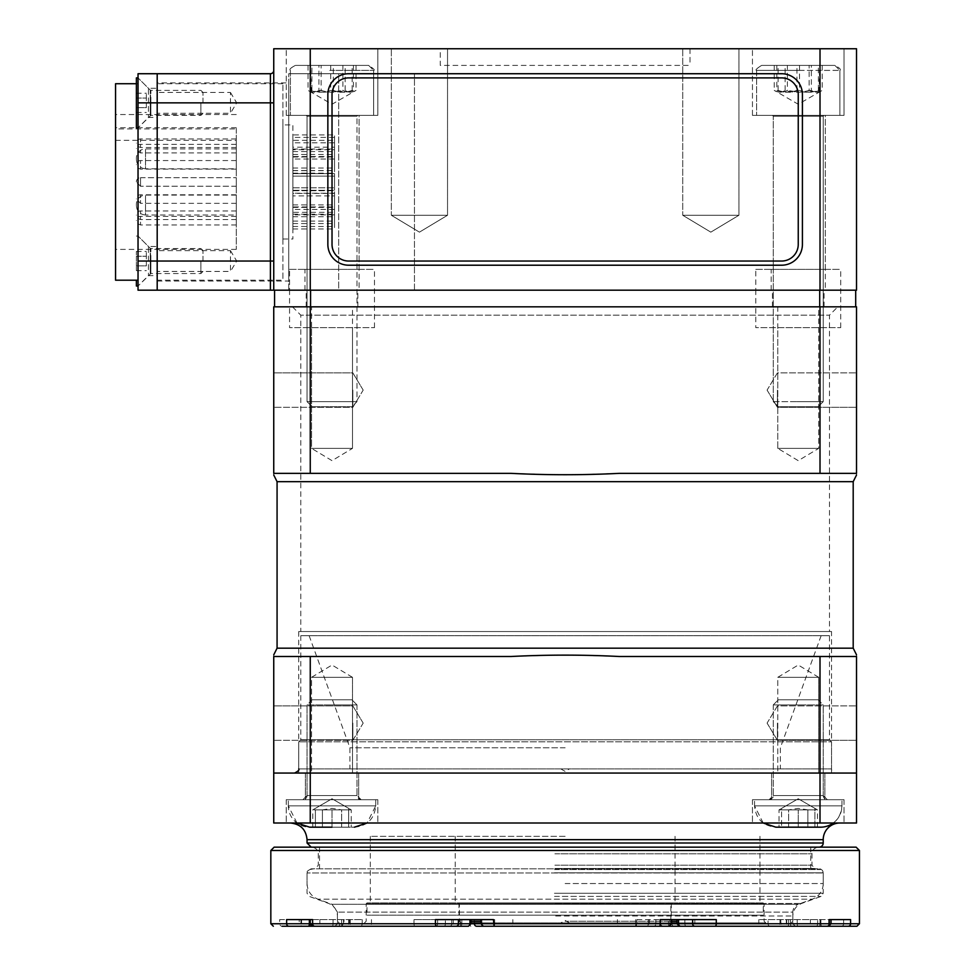 <?xml version="1.0" encoding="UTF-8"?>
<svg xmlns="http://www.w3.org/2000/svg" width="975" height="975" viewBox="0 0 975 975"><rect width="100%" height="100%" fill="white"/><g stroke="black" fill="none" stroke-linecap="round" stroke-linejoin="round"><path stroke-width="0.73" stroke-dasharray="4.88 3.66" d="M292.476 306.832L300.8 315.169L829.469 315.169L300.8 315.169L300.8 631.532L829.469 631.532L829.469 315.169L837.793 306.832L292.476 306.832L837.793 306.832M820.012 306.832L310.257 306.832L310.257 473.35L510.949 473.35L565.134 475.008L619.32 473.35L856.525 473.35C856.525 475.178 856.525 475.178 856.525 473.35L856.525 306.832L820.012 306.832L820.012 473.35M310.257 473.35L273.743 473.35C273.743 475.178 273.743 475.178 273.743 473.35L273.743 306.832L310.257 306.832M818.72 306.832L777.782 306.832L818.72 306.832L818.72 448.366L798.245 460.663L777.782 448.366L818.72 448.366L777.782 448.366L818.72 448.366L798.245 460.663L777.782 448.366L777.782 327.649L818.72 327.649L777.782 327.649M352.487 306.832L311.549 306.832L352.487 306.832L352.487 448.366L332.024 460.663L311.549 448.366L352.487 448.366L311.549 448.366L352.487 448.366L332.024 460.663L311.549 448.366L311.549 306.832M374.485 327.649L374.485 269.368L289.563 269.368L289.563 290.184L374.485 290.184L289.563 290.184L374.485 290.184L289.563 290.184L289.563 306.832L374.485 306.832L289.563 306.832L374.485 306.832L289.563 306.832L289.563 327.649L374.485 327.649L289.563 327.649M840.706 327.649L840.706 269.368L755.783 269.368L755.783 290.184L840.706 290.184L755.783 290.184L840.706 290.184L755.783 290.184L755.783 306.832L840.706 306.832L755.783 306.832L840.706 306.832L755.783 306.832L755.783 327.649L840.706 327.649L755.783 327.649M829.469 631.532L300.8 631.532M352.84 723.109L352.84 740.318L352.84 723.109M273.743 723.109L273.743 740.318L273.743 723.109M352.84 390.097L352.84 407.306L352.84 390.097M273.743 390.097L273.743 407.306L273.743 390.097M820.012 656.504L619.32 656.504L565.134 654.847L510.949 656.504L273.743 656.504L510.949 656.504L310.257 656.504L310.257 773.065L820.012 773.065L820.012 656.504L856.525 656.504L619.32 656.504L856.525 656.504C856.525 654.676 856.525 654.676 856.525 656.504L856.525 823.01L820.012 823.01L820.012 773.065L856.525 773.065L310.257 773.065L310.257 823.01L820.012 823.01M310.257 823.01L273.743 823.01L273.743 656.504C273.743 654.676 273.743 654.676 273.743 656.504L310.257 656.504M818.72 677.32L798.245 665.023L777.782 677.32L818.72 677.32L777.782 677.32L818.72 677.32L798.245 665.023L777.782 677.32L777.782 773.065L818.72 773.065L818.72 677.32L777.782 677.32L777.782 773.065L818.72 773.065L777.782 773.065L818.72 773.065L818.72 677.32M352.487 677.32L332.024 665.023L311.549 677.32L352.487 677.32L311.549 677.32L352.487 677.32L332.024 665.023L311.549 677.32L311.549 773.065L352.487 773.065L352.487 677.32L311.549 677.32L311.549 773.065L352.487 773.065L311.549 773.065L352.487 773.065L352.487 677.32M352.487 327.649L311.549 327.649L352.487 327.649L352.487 448.366L311.549 448.366L311.549 327.649M777.428 723.109L777.428 740.318L777.428 723.109M856.525 723.109L856.525 705.9L856.525 723.109M777.428 390.097L777.428 407.306L777.428 390.097M856.525 390.097L856.525 372.889L856.525 390.097M818.72 327.649L818.72 448.366L777.782 448.366L777.782 306.832M273.743 773.065L310.257 773.065L273.743 773.065M831.553 773.065L298.716 773.065L831.553 773.065L831.553 631.532L298.716 631.532L831.553 631.532M671.702 902.935L458.567 902.935L671.702 902.935A0.829 0.829 0 0 0 670.873 903.776L459.396 903.776L670.873 903.776L670.873 921.253L565.134 921.253L670.873 921.253L669.203 922.923L565.134 922.923L765.777 922.923L470.962 922.923M671.507 921.253L676.979 921.253M565.134 902.935L370.317 902.935L565.134 902.935M765.777 922.923L764.108 921.253L764.108 903.776L366.161 903.776L764.108 903.776A0.829 0.829 0 0 0 763.279 902.935L366.99 902.935L763.279 902.935L366.99 902.935L763.279 902.935L763.279 915.172L366.99 915.172L763.279 915.172M480.846 922.923L671.507 922.923M676.979 922.923L669.203 922.923M565.134 922.923L560.808 922.923L565.134 922.923M296.973 823.01L288.32 805.862L375.728 805.862L288.32 805.862L375.728 805.862L375.728 799.707L286.236 799.707L377.812 799.707L286.236 799.707L377.812 799.707L288.32 799.707L375.728 799.707L375.728 805.862L288.32 805.862A21.316 21.316 0 0 0 309.623 827.178L354.413 827.178L309.623 827.178M332.024 823.01L377.812 823.01L332.024 823.01M332.024 773.065L305.382 773.065L332.024 773.065M763.193 823.01L754.54 805.862C755.796 818.805 762.901 825.91 775.856 827.178L820.645 827.178C833.588 825.91 840.694 818.805 841.949 805.862L754.54 805.862L841.949 805.862L754.54 805.862L754.54 799.707L841.949 799.707L752.456 799.707L844.033 799.707L752.456 799.707L844.033 799.707L754.54 799.707L841.949 799.707L754.54 799.707L754.54 805.862L841.949 805.862A21.316 21.316 0 0 1 833.296 823.01M798.245 823.01L752.456 823.01L798.245 823.01M798.245 773.065L771.603 773.065L798.245 773.065M839.877 823.01L290.392 823.01L839.877 823.01M791.176 922.923L792.833 921.253L792.833 912.1L337.435 912.1L792.833 912.1A8.324 8.324 0 0 1 798.318 904.276L331.951 904.276L798.318 904.276L812.273 899.194L317.996 899.194L812.273 899.194A16.648 16.648 0 0 0 823.217 883.545L823.217 872.966L307.052 872.966L823.217 872.966A4.168 4.168 0 0 0 819.061 868.81L311.208 868.81L819.061 868.81M565.134 868.81L810.737 868.81L565.134 868.81M819.061 847.153L311.208 847.153L819.061 847.153M565.134 847.153L810.737 847.153L565.134 847.153M829.469 635.688L300.8 635.688L829.469 635.688L829.469 739.757L300.8 739.757L829.469 739.757L831.553 741.841L298.716 741.841L831.553 741.841L831.553 768.897L298.716 768.897L831.553 768.897A4.168 4.168 0 0 0 835.709 773.065L294.56 773.065L835.709 773.065M470.962 921.253L480.846 921.253M565.134 836.331L370.317 836.331L565.134 836.331M565.134 747.776L349.928 747.776L565.134 747.776M576.225 915.172L458.981 915.172L576.225 915.172M576.225 902.935L458.981 902.935L576.225 902.935M307.052 704.901L356.996 704.901L307.052 704.901L332.024 704.901L307.052 704.901L312.158 699.794L351.89 699.794L312.158 699.794L351.89 699.794L312.158 699.794L307.052 704.901L307.052 795.539L356.996 795.539L307.052 795.539L356.996 795.539L307.052 795.539L302.884 799.707A4.168 4.168 0 0 0 307.052 795.539L307.052 704.901M356.996 704.901L356.996 795.539C356.472 797.099 357.849 798.488 361.164 799.707L302.884 799.707L361.164 799.707L356.996 795.539L356.996 704.901L332.024 704.901L356.996 704.901L351.89 699.794L356.996 704.901M348.672 827.178L315.376 827.178L348.672 827.178L348.672 808.372L348.672 827.178M332.024 809.859L348.672 809.859L332.024 809.859L332.024 827.178L332.024 809.859L315.376 809.859L332.024 809.859M315.376 809.859L315.376 827.178L315.376 809.859M315.376 808.372L332.024 798.757L348.672 808.372M341.64 827.178L312.792 827.178L351.244 827.178L341.64 827.178L341.64 809.859L351.244 809.859L341.64 809.859L341.64 827.178M312.792 827.178L312.792 809.859L332.024 798.757L351.244 809.859L351.244 827.178M322.408 809.859L341.64 809.859L332.024 808.372L322.408 809.859L322.408 827.178L322.408 809.859L312.792 809.859L322.408 809.859M823.217 704.901L773.273 704.901L823.217 704.901L798.245 704.901L823.217 704.901L818.11 699.794L778.379 699.794L818.11 699.794L778.379 699.794L818.11 699.794L823.217 704.901L823.217 795.539L773.273 795.539L823.217 795.539L773.273 795.539L823.217 795.539L827.385 799.707A4.168 4.168 0 0 1 823.217 795.539L823.217 704.901M773.273 704.901L773.273 795.539L769.104 799.707L827.385 799.707L769.104 799.707C772.529 798.293 773.918 796.904 773.273 795.539L773.273 704.901L798.245 704.901L773.273 704.901L778.379 699.794L773.273 704.901M814.893 827.178L781.597 827.178L814.893 827.178L814.893 809.859L781.597 809.859L781.597 827.178L781.597 808.372L781.597 809.859L798.245 809.859L798.245 827.178L798.245 809.859L814.893 809.859L814.893 808.372L814.893 827.178M814.893 808.372L798.245 798.757L781.597 808.372M788.629 827.178L817.477 827.178L779.025 827.178L788.629 827.178L788.629 809.859L779.025 809.859L788.629 809.859L788.629 827.178M817.477 827.178L817.477 809.859L798.245 798.757L779.025 809.859L779.025 827.178M807.861 809.859L788.629 809.859L798.245 808.372L807.861 809.859L807.861 827.178L807.861 809.859L817.477 809.859L807.861 809.859M274.572 290.184L855.697 290.184L819.707 290.184L819.707 306.832L855.697 306.832L310.574 306.832L310.574 290.184L274.572 290.184L274.572 306.832L310.574 306.832L274.572 306.832M855.697 306.832L855.697 290.184M310.574 306.832L819.707 306.832M819.707 290.184L310.574 290.184M348.672 73.722A20.816 20.816 0 0 0 327.856 94.538L327.856 244.396A20.816 20.816 0 0 0 348.672 265.212A20.816 20.816 0 0 1 327.856 244.396A20.816 20.816 0 0 0 348.672 265.212L781.597 265.212A20.816 20.816 0 0 0 802.413 244.396A20.816 20.816 0 0 1 781.597 265.212A20.816 20.816 0 0 0 802.413 244.396L802.413 94.538A20.816 20.816 0 0 0 781.597 73.722A20.816 20.816 0 0 1 802.413 94.538A20.816 20.816 0 0 0 781.597 73.722L348.672 73.722A20.816 20.816 0 0 0 327.856 94.538A20.816 20.816 0 0 1 348.672 73.722M230.453 250.636L236.706 261.044L230.453 271.452L230.453 250.636L230.453 271.452L157.194 271.452L157.194 250.636L230.453 250.636M157.194 250.636L157.194 271.452M230.453 92.454L236.706 102.863L230.453 113.271L230.453 92.454L230.453 113.271L157.194 113.271L157.194 92.454L230.453 92.454M157.194 92.454L157.194 113.271M273.743 290.184L856.525 290.184L856.525 48.75L273.743 48.75L273.743 290.184L273.743 70.395L273.743 290.184L157.194 290.184L157.194 73.722L270.416 73.722A3.327 3.327 0 0 0 273.743 70.395A3.327 3.327 0 0 1 270.416 73.722L270.416 102.863L157.194 102.863L157.194 261.044L270.416 261.044L270.416 102.863L273.743 102.863M338.678 290.184L414.448 290.184L338.678 290.184L338.678 73.722L288.734 73.722L414.448 73.722L338.678 73.722L338.678 290.184M359.08 290.184L304.968 290.184L359.08 290.184L359.08 115.355L304.968 115.355L359.08 115.355L304.968 115.355L359.08 115.355L359.08 269.368L304.968 269.368L359.08 269.368M825.301 290.184L771.188 290.184L825.301 290.184L825.301 115.355L771.188 115.355L825.301 115.355L771.188 115.355L825.301 115.355L825.301 269.368L771.188 269.368L825.301 269.368M157.194 82.887L157.194 281.032L157.194 82.887L288.734 82.887L288.734 281.032L288.734 82.887M440.249 48.75L690.02 48.75L440.249 48.75L440.249 65.398L690.02 65.398L440.249 65.398M755.783 269.368L840.706 269.368M289.563 269.368L374.485 269.368M844.033 115.355L752.456 115.355L844.033 115.355L752.456 115.355L844.033 115.355L844.033 48.75L752.456 48.75L844.033 48.75L844.033 115.355M377.812 115.355L286.236 115.355L377.812 115.355L286.236 115.355L377.812 115.355L377.812 48.75L286.236 48.75L377.812 48.75L377.812 115.355M844.033 48.75L752.456 48.75L844.033 48.75M377.812 48.75L286.236 48.75L377.812 48.75M738.928 215.256L710.824 232.147L682.732 215.256L738.928 215.256L682.732 215.256L738.928 215.256L710.824 232.147L682.732 215.256L682.732 48.75L738.928 48.75L738.928 215.256L682.732 215.256L682.732 48.75L738.928 48.75L682.732 48.75L738.928 48.75L738.928 215.256M447.537 215.256L419.445 232.147L391.341 215.256L447.537 215.256L391.341 215.256L447.537 215.256L419.445 232.147L391.341 215.256L391.341 48.75L447.537 48.75L447.537 215.256L391.341 215.256L391.341 48.75L447.537 48.75L391.341 48.75L447.537 48.75L447.537 215.256M288.734 290.184L288.734 73.722L288.734 290.184M414.448 290.184L414.448 73.722L414.448 290.184M820.012 48.75L820.012 290.184M310.257 48.75L310.257 290.184M202.983 261.044L202.983 250.636L202.983 261.044M200.899 261.044L200.899 273.536L200.899 261.044M138.036 290.184L138.036 73.722M146.36 265.858L146.36 251.44L146.36 265.858L136.378 265.858L136.378 270.66L136.378 265.858L146.36 265.858M136.378 270.66L146.36 270.66M136.378 256.242L136.378 265.858L136.378 256.242L146.36 256.242L136.378 256.242L136.378 251.44L136.378 256.242M136.378 251.44L146.36 251.44M136.378 286.028L136.378 280.203M202.983 102.863L202.983 92.454L202.983 102.863M200.899 102.863L200.899 115.355L200.899 102.863M146.36 107.677L146.36 93.247L146.36 107.677L136.378 107.677L136.378 112.478L136.378 107.677L146.36 107.677M136.378 112.478L146.36 112.478M136.378 98.061L136.378 107.677L136.378 98.061L146.36 98.061L136.378 98.061L136.378 93.247L136.378 98.061M136.378 93.247L146.36 93.247M136.378 127.847L136.378 77.89M138.036 280.203L138.036 83.716L138.036 280.203M138.036 261.044L138.036 286.028L138.036 261.044L157.194 261.044L157.194 290.184M138.036 102.863L138.036 127.847L138.036 102.863L157.194 102.863L157.194 73.722M157.194 88.298L157.194 117.439L157.194 88.298L148.444 88.298L148.444 117.439L148.444 88.298L138.036 77.89L150.284 90.139L150.284 102.863L150.284 90.139L150.869 102.863L150.869 90.382L200.899 90.382L202.983 92.454M157.194 246.48L157.194 275.62L157.194 246.48L148.444 246.48L148.444 275.62L148.444 246.48L138.036 236.072L150.284 248.32L150.284 261.044L150.284 248.32L150.869 261.044L150.869 248.564L200.899 248.564L202.983 250.636M157.194 280.203L157.194 83.716L157.194 280.203L282.908 280.203L282.908 83.716L282.908 280.203M115.562 83.716L115.562 280.203M115.562 128.907L115.562 249.393L115.562 114.526L115.562 128.907L236.279 128.907L236.279 127.713L236.279 249.393L236.279 128.907M115.562 140.327L236.279 140.327M236.279 186.249L236.279 177.669L236.279 186.249L236.279 177.669L236.279 186.249L140.534 186.249L236.279 186.249M236.279 168.797L236.279 148.907L236.279 168.797L145.531 168.797L145.531 148.907A9.153 9.153 90 0 0 136.378 158.06L136.378 159.644L136.378 158.06M236.279 169.138L236.279 160.558L236.279 169.138L140.534 169.138L140.534 160.558A4.168 4.168 -90 0 0 136.378 164.726L136.378 164.726M236.279 152.941L236.279 144.373L236.279 152.941L140.534 152.941L140.534 144.373A4.168 4.168 90 0 0 136.378 148.529L136.378 148.529M236.279 147.53L236.279 138.962L236.279 147.53L140.534 147.53L140.534 138.962A4.168 4.168 -90 0 0 136.378 143.118L136.378 143.118M236.279 203.348L236.279 194.781L236.279 203.348L140.534 203.348L140.534 194.781A4.168 4.168 90 0 0 136.378 198.937L136.378 198.937M236.279 219.546L236.279 210.966L236.279 219.546L140.534 219.546L140.534 210.966A4.168 4.168 90 0 0 136.378 215.134L136.378 215.134M236.279 224.957L236.279 216.377L236.279 224.957L140.534 224.957L140.534 216.377A4.168 4.168 90 0 0 136.378 220.545L136.378 220.545M236.279 215.012L236.279 195.11L236.279 215.012L145.531 215.012L145.531 195.11A9.153 9.153 90 0 0 136.378 204.275L136.378 205.847L136.378 204.275M136.378 181.837L136.378 181.837A4.168 4.168 90 0 1 140.534 177.669A4.168 4.168 90 0 0 136.378 181.837M282.908 124.922L282.908 238.985L282.908 124.922L292.89 124.922L292.89 238.985L292.89 124.922M292.89 147.201L292.89 170.515L292.89 147.201L334.523 147.201L334.523 170.515L334.523 147.201M292.89 193.403L292.89 216.718L292.89 193.403L334.523 193.403L334.523 216.718L334.523 193.403M292.89 173.635L292.89 190.283L292.89 173.635L292.89 190.283L292.89 173.635L334.523 173.635L334.523 190.283L334.523 173.635L334.523 190.283L334.523 173.635L292.89 173.635M292.89 156.524L292.89 173.172L292.89 156.524L334.523 156.524L334.523 173.172L334.523 156.524M292.89 140.327L292.89 156.975L292.89 140.327L334.523 140.327L334.523 156.975L334.523 140.327M292.89 134.916L292.89 151.564L292.89 134.916L334.523 134.916L334.523 151.564L334.523 134.916M292.89 190.734L292.89 207.395L292.89 190.734L334.523 190.734L334.523 207.395L334.523 190.734M292.89 212.343L292.89 228.991L292.89 212.343L334.523 212.343L334.523 228.991L334.523 212.343M292.89 206.932L292.89 223.58L292.89 206.932L334.523 206.932L334.523 223.58L334.523 206.932M292.89 149.699L292.89 168.017L292.89 149.699L334.523 149.699L334.523 168.017L334.523 149.699M292.89 195.902L292.89 214.22L292.89 195.902L334.523 195.902L334.523 214.22L334.523 195.902M292.89 176.134L292.89 187.785L292.89 176.134L292.89 187.785L292.89 176.134L334.523 176.134L334.523 187.785L334.523 176.134L334.523 187.785L334.523 176.134L292.89 176.134M292.89 193.233L292.89 204.896L292.89 193.233L334.523 193.233L334.523 204.896L334.523 193.233M292.89 214.841L292.89 226.493L292.89 214.841L334.523 214.841L334.523 226.493L334.523 214.841M292.89 209.43L292.89 221.081L292.89 209.43L334.523 209.43L334.523 221.081L334.523 209.43M292.89 159.022L292.89 170.674L292.89 159.022L334.523 159.022L334.523 170.674L334.523 159.022M292.89 142.825L292.89 154.489L292.89 142.825L334.523 142.825L334.523 154.489L334.523 142.825M292.89 137.414L292.89 149.065L292.89 137.414L334.523 137.414L334.523 149.065L334.523 137.414M330.635 115.355L357.837 115.355L330.635 115.355M356.96 401.639L307.052 401.639L356.996 401.639L307.052 401.639L356.996 401.639L356.996 116.183L307.052 116.183L356.996 116.183L307.052 116.183L356.96 116.183L357.837 115.355L306.211 115.355L357.837 115.355L356.996 116.183L356.996 401.639L351.89 406.746L312.158 406.746L351.89 406.746L312.158 406.746L351.89 406.746L356.996 401.639M290.452 115.355L373.644 115.355L290.452 115.355M330.05 65.398L368.66 65.398L330.05 65.398M353.45 65.398L310.598 65.398L353.45 65.398L353.45 90.382C346.734 92.881 340.031 92.881 333.316 90.382C326.174 92.881 319.032 92.881 311.89 90.382L311.89 65.398M333.316 90.382L333.316 65.398M330.732 65.398L330.732 90.382C337.874 92.881 345.016 92.881 352.158 90.382L352.865 92.223L353.45 90.382M352.158 90.382L352.158 65.398M311.89 90.382L311.183 92.223L332.024 104.252L352.865 92.223M311.244 92.235L310.598 65.398M310.598 90.382C317.302 92.881 324.017 92.881 330.732 90.382M772.48 115.355L824.058 115.355L772.48 115.355M796.904 401.639L823.217 401.639L796.904 401.639M800.487 115.355L756.624 115.355L800.487 115.355M797.184 406.746L818.11 406.746L797.184 406.746M761.67 65.398L834.88 65.398L761.67 65.398M809.128 65.398L774.247 65.398L822.242 65.398L809.128 65.398L809.128 90.382C813.503 92.881 817.879 92.881 822.242 90.382L798.245 104.252L774.247 90.382C777.879 92.881 781.499 92.881 785.131 90.382C793.126 92.881 801.133 92.881 809.128 90.382M822.242 65.398L822.242 90.382C818.622 92.881 814.99 92.881 811.358 90.382L811.358 65.398M785.131 90.382L785.131 65.398M774.247 65.398L774.247 90.382C778.623 92.881 782.998 92.881 787.361 90.382L787.361 65.398M811.358 90.382L799.366 92.235L787.361 90.382M799.634 115.355L772.444 115.355L799.634 115.355M773.309 401.639L823.217 401.639L773.273 401.639L773.273 116.183L823.217 116.183L773.273 116.183L772.444 115.355L773.273 116.183L773.273 401.639L778.379 406.746L818.11 406.746L778.379 406.746L773.273 401.639M839.816 115.355L756.624 115.355L839.816 115.355M800.219 65.398L761.609 65.398L800.219 65.398M776.819 65.398L819.67 65.398L776.819 65.398L776.819 90.382C783.534 92.881 790.237 92.881 796.953 90.382C804.095 92.881 811.237 92.881 818.391 90.382L818.391 65.398M796.953 90.382L796.953 65.398M799.537 65.398L799.537 90.382C792.395 92.881 785.253 92.881 778.111 90.382L777.404 92.223L776.819 90.382M778.111 90.382L778.111 65.398M818.391 90.382L819.085 92.223L798.245 104.252L777.404 92.223M819.024 92.235L819.67 65.398M819.67 90.382C812.967 92.881 806.252 92.881 799.537 90.382M329.782 115.355L373.644 115.355L329.782 115.355M368.599 65.398L295.388 65.398L368.599 65.398M321.141 65.398L356.021 65.398L308.027 65.398L321.141 65.398L321.141 90.382C316.765 92.881 312.402 92.881 308.027 90.382L332.024 104.252L356.021 90.382C352.389 92.881 348.77 92.881 345.138 90.382C337.143 92.881 329.136 92.881 321.141 90.382M308.027 65.398L308.027 90.382C311.647 92.881 315.278 92.881 318.91 90.382L318.91 65.398M345.138 90.382L345.138 65.398M356.021 65.398L356.021 90.382C351.646 92.881 347.271 92.881 342.908 90.382L342.908 65.398M318.91 90.382L330.903 92.235L342.908 90.382M781.597 261.044A16.648 16.648 0 0 0 798.245 244.396A16.648 16.648 0 0 1 781.597 261.044L348.672 261.044A16.648 16.648 0 0 1 332.024 244.396L332.024 94.538A16.648 16.648 0 0 1 348.672 77.89L781.597 77.89A16.648 16.648 0 0 1 798.245 94.538L798.245 244.396A16.648 16.648 0 0 1 781.597 261.044L348.672 261.044L781.597 261.044M798.245 94.538A16.648 16.648 0 0 0 781.597 77.89L348.672 77.89A16.648 16.648 0 0 0 332.024 94.538L332.024 244.396A16.648 16.648 0 0 0 348.672 261.044A16.648 16.648 0 0 1 332.024 244.396L332.024 94.538A16.648 16.648 0 0 1 348.672 77.89L781.597 77.89A16.648 16.648 0 0 1 798.245 94.538M274.158 847.153L856.111 847.153M413.985 919.596L494.666 919.596L413.985 919.596L413.985 923.752A2.498 1.28 -90 0 0 415.277 926.25L435.386 926.25A2.498 2.267 -90 0 0 437.653 923.752L451.742 923.752A2.498 2.267 -90 0 1 449.475 926.25L444.088 926.25A2.498 1.316 90 0 0 445.392 923.752L362.2 923.752A2.498 2.23 90 0 1 359.97 926.25L342.493 926.25A2.498 0.865 -90 0 1 341.628 923.752L310.16 923.752A2.498 0.865 90 0 0 311.025 926.25M279.691 919.596L362.2 919.596L279.691 919.596L279.691 923.752A2.498 2.425 -90 0 0 282.116 926.25L341.469 926.25L343.517 923.752A2.498 2.425 90 0 1 341.092 926.25L303.188 926.25A2.498 2.243 -90 0 1 300.946 923.752L437.653 923.752L437.653 919.596M817.659 919.596L758.806 919.596L843.643 919.596L817.659 919.596L817.659 923.752A2.498 2.145 -90 0 1 815.514 926.25L784.034 926.25A2.498 2.377 -90 0 1 781.658 923.752L790.481 923.752A2.498 1.048 -90 0 0 791.529 926.25L784.034 926.25M636.821 919.596L694.822 919.596L636.821 919.596L636.212 926.25L493.886 926.25L636.212 926.25M554.617 847.153L818.647 847.153L554.617 847.153M827.08 926.25L791.529 926.25M856.94 926.25L841.291 926.25A2.498 2.364 -90 0 0 843.643 923.752L859.438 923.752M662.671 926.25L659.307 923.752L660.319 923.752A2.498 2.34 -90 0 0 662.671 926.25L693.725 926.25A2.498 1.097 -90 0 0 694.822 923.752L810.383 923.752A2.498 1.048 90 0 1 809.323 926.25L815.514 926.25M810.383 919.596L810.383 923.752L758.806 923.752A2.498 2.121 90 0 0 760.939 926.25L809.323 926.25M476.665 926.25L493.886 926.25A2.498 0.768 90 0 0 494.666 923.752L481.869 923.752A2.498 2.34 -90 0 0 484.209 926.25L667.692 926.25A2.498 2.267 90 0 0 669.959 923.752L659.307 923.752L659.307 919.596M286.626 919.596L309.38 919.596M310.245 919.596L312.609 919.596M787.776 926.25L770.299 926.25A2.498 2.23 -90 0 1 768.068 923.752L788.641 923.752A2.498 0.865 -90 0 1 787.776 926.25L819.244 926.25A2.498 0.865 -90 0 0 820.109 923.752L828.701 923.752A2.498 0.865 90 0 0 829.298 926.128M829.323 919.596L850.578 919.596M435.447 919.596L493.447 919.596M660.233 919.596L716.284 919.596M371.463 919.596L371.463 923.752A2.498 2.121 -90 0 1 369.33 926.25L312.743 926.25M467.598 926.25L460.724 926.25A2.498 1.133 -90 0 0 461.857 923.752L460.31 923.752A2.498 2.267 90 0 0 462.577 926.25M277.071 648.18L853.198 648.18M853.198 481.674L277.071 481.674M565.134 883.545L823.217 883.545L565.134 883.545M307.052 842.997L823.217 842.997M307.052 839.67L823.217 839.67M273.743 261.044L270.416 261.044L270.416 290.184M150.869 261.044L150.869 273.536L150.869 261.044M150.284 261.044L150.284 273.78L150.284 261.044M150.869 102.863L150.869 115.355L150.869 102.863M150.284 102.863L150.284 115.598L150.284 102.863M236.279 195.11L145.531 195.11L145.531 215.012C139.986 214.451 136.939 211.392 136.378 205.847M236.279 216.377L140.534 216.377L140.534 224.957L137.597 223.738L136.378 220.801M236.279 210.966L140.534 210.966L140.534 219.546L137.597 218.327L136.378 215.377M236.279 194.781L140.534 194.781L140.534 203.348L136.378 199.192M140.534 177.669L140.534 186.249L140.534 177.669L140.534 186.249L140.534 177.669L236.279 177.669L140.534 177.669M236.279 160.558L140.534 160.558L140.534 169.138L137.597 167.919L136.378 164.97M236.279 144.373L140.534 144.373L140.534 152.941L137.597 151.722L136.378 148.785M236.279 138.962L140.534 138.962L140.534 147.53L137.597 146.311L136.378 143.374M236.279 148.907L145.531 148.907L145.531 168.797C139.986 168.236 136.939 165.189 136.378 159.644M329.782 70.395L373.644 70.395L329.782 70.395M756.685 70.395L839.877 70.395L756.685 70.395M800.487 70.395L756.624 70.395L800.487 70.395M859.438 850.493L270.831 850.493M470.035 919.596L470.035 923.752L648.399 923.752A2.498 2.34 90 0 1 646.059 926.25M300.946 919.596L300.946 923.752L299.24 923.752L301.738 926.25M270.831 923.752L301.567 923.752A2.498 0.865 -90 0 1 300.714 926.25M843.643 919.596L843.643 923.752L820.889 923.752A2.498 1.048 -90 0 0 821.937 926.25M694.822 919.596L694.822 923.752L671.848 923.752A2.498 2.34 -90 0 0 674.2 926.25M554.434 872.82L823.217 872.82L554.434 872.82M554.543 869.554L820.499 869.554L554.543 869.554M554.434 893.271L823.217 893.271L554.434 893.271M554.787 868.481L814.71 868.481L554.787 868.481M554.519 896.391L821.035 896.391L554.519 896.391M555.323 903.472L801.596 903.472L555.323 903.472M554.897 865.203L811.98 865.203L554.897 865.203M554.897 853.82L811.98 853.82L554.897 853.82M790.481 919.596L790.481 923.752L820.889 923.752L820.889 919.596M828.701 919.596L828.701 923.752L797.233 923.752A2.498 0.865 90 0 0 798.086 926.25M797.233 919.596L797.233 923.752L786.752 923.752A2.498 2.425 -90 0 0 789.177 926.25M786.752 919.596L786.752 923.752L792.833 923.752L781.658 923.752L781.658 919.596M669.374 926.226A2.498 1.133 -90 0 1 668.411 923.752L668.411 919.596M660.319 919.596L660.319 923.752L671.848 923.752L671.848 919.596M779.976 919.596L779.976 923.752A2.498 1.048 90 0 1 778.928 926.25M758.806 919.596L758.806 923.752L684.877 923.752A2.498 1.316 -90 0 0 686.193 926.25M460.31 919.596L460.31 923.752L458.762 923.752L470.035 923.752A2.498 0.804 -90 0 0 470.84 926.25M648.399 919.596L648.399 923.752L636.87 923.752A2.498 2.34 90 0 1 634.53 926.25M636.87 919.596L636.87 923.752L617.419 923.752L617.992 926.25M617.419 919.596L617.419 923.752L494.666 923.752L494.666 919.596M474.398 919.596L474.398 922.923M310.16 919.596L310.16 923.752L299.24 923.752L299.24 919.596M451.742 919.596L451.742 923.752L445.392 923.752L445.392 919.596M362.2 919.596L362.2 923.752L341.628 923.752L341.628 919.596M338.739 926.25A2.498 1.048 -90 0 0 339.788 923.752L319.885 923.752A2.498 1.048 -90 0 0 320.946 926.25M301.567 919.596L301.567 923.752L333.036 923.752A2.498 0.865 -90 0 1 332.183 926.25M333.036 919.596L333.036 923.752L343.968 923.752L343.968 919.596M343.517 919.596L343.517 923.752L337.435 923.752L348.611 923.752A2.498 2.377 -90 0 1 346.235 926.25M348.611 919.596L348.611 923.752L339.788 923.752L339.788 919.596M684.877 919.596L684.877 923.752L768.068 923.752L768.068 919.596M788.641 919.596L788.641 923.752L820.109 923.752L820.109 919.596M319.885 919.596L319.885 923.752L461.857 923.752L461.857 919.596M512.85 919.596L512.85 923.752L635.602 923.752A2.498 0.768 -90 0 0 636.382 926.25M635.602 919.596L635.602 923.752L655.87 923.752A2.498 2.267 -90 0 1 653.603 926.25M555.689 915.988L792.833 915.988L555.689 915.988M481.869 919.596L481.869 923.752L493.399 923.752A2.498 2.34 -90 0 0 495.739 926.25M493.399 919.596L493.399 923.752L512.85 923.752L512.277 926.25M655.87 919.596L655.87 923.752L669.959 923.752L669.959 919.596M350.293 919.596L350.293 923.752A2.498 1.048 -90 0 0 351.341 926.25M363.175 723.109L352.84 705.9L273.743 705.9L352.84 705.9L363.175 723.109L352.84 740.318L273.743 740.318L352.84 740.318L363.175 723.109M363.175 390.097L352.84 372.889L273.743 372.889L352.84 372.889L363.175 390.097L352.84 407.306L273.743 407.306L352.84 407.306L363.175 390.097M767.093 723.109L777.428 740.318L856.525 740.318L777.428 740.318L767.093 723.109L777.428 705.9L856.525 705.9L777.428 705.9L767.093 723.109M767.093 390.097L777.428 407.306L856.525 407.306L777.428 407.306L767.093 390.097L777.428 372.889L856.525 372.889L777.428 372.889L767.093 390.097M298.716 631.532L298.716 773.065M461.065 922.923L459.396 921.253L459.396 903.776L458.567 902.935M364.492 922.923L366.161 921.253L366.161 903.776L366.99 902.935L366.99 915.172M286.236 799.707L286.236 823.01L286.236 799.707M377.812 799.707L377.812 823.01L377.812 799.707M305.382 773.065L305.382 799.707L305.382 773.065M358.666 773.065L358.666 799.707L358.666 773.065M752.456 799.707L752.456 823.01L752.456 799.707M844.033 799.707L844.033 823.01L844.033 799.707M771.603 773.065L771.603 799.707L771.603 773.065M824.887 773.065L824.887 799.707L824.887 773.065M339.105 922.923L337.435 921.253L337.435 912.1L331.951 904.276L317.996 899.194C311.074 896.269 307.43 891.053 307.052 883.545L307.052 872.966C306.138 872.101 307.527 870.712 311.208 868.81M300.8 635.688L300.8 739.757L298.716 741.841L298.716 768.897M370.317 836.331L370.317 902.935M759.952 836.331L759.952 902.935M455.24 836.331L455.24 902.935M675.029 836.331L675.029 902.935M569.461 922.923L565.134 920.424L560.808 922.923M560.808 768.897L565.134 771.396L569.461 768.897M309.124 635.688L349.928 747.776L349.928 768.897M821.145 635.688L780.341 747.776L780.341 768.897M319.532 847.153L319.532 868.81M810.737 847.153L810.737 868.81M458.981 902.935L458.981 915.172M671.287 902.935L671.287 915.172M354.413 827.178C367.368 825.91 374.473 818.805 375.728 805.862L367.075 823.01M288.32 805.862L288.32 799.707L288.32 805.862M841.949 805.862L841.949 799.707L841.949 805.862M824.058 306.832L824.058 290.184M772.444 306.832L772.444 290.184M357.837 306.832L357.837 290.184M306.211 306.832L306.211 290.184M157.194 281.032L288.734 281.032M690.02 48.75L690.02 65.398M752.456 115.355L752.456 48.75L752.456 115.355M771.188 290.184L771.188 269.368M286.236 115.355L286.236 48.75L286.236 115.355M304.968 290.184L304.968 269.368M202.983 271.452L200.899 273.536L150.869 273.536L138.036 286.028L148.444 275.62L157.194 275.62M136.378 236.072L138.036 236.072M202.983 113.271L200.899 115.355L150.869 115.355L138.036 127.847L148.444 117.439L157.194 117.439M138.036 83.716L136.378 83.716M282.908 83.716L157.194 83.716M236.279 127.713L115.562 127.713M236.279 114.526L115.562 114.526M236.279 249.393L115.562 249.393M140.534 186.249L136.378 182.081L140.534 186.249M282.908 238.985L292.89 238.985M292.89 168.017L334.523 168.017M292.89 170.515L334.523 170.515M292.89 214.22L334.523 214.22M292.89 216.718L334.523 216.718M292.89 187.785L334.523 187.785L292.89 187.785M292.89 190.283L334.523 190.283L292.89 190.283M292.89 204.896L334.523 204.896M292.89 226.493L334.523 226.493M292.89 221.081L334.523 221.081M292.89 170.674L334.523 170.674M292.89 154.489L334.523 154.489M292.89 149.065L334.523 149.065M292.89 173.172L334.523 173.172M292.89 156.975L334.523 156.975M292.89 151.564L334.523 151.564M292.89 207.395L334.523 207.395M292.89 228.991L334.523 228.991M292.89 223.58L334.523 223.58M307.052 116.183L306.211 115.355L307.052 116.183L307.052 401.639L312.158 406.746L307.052 401.639L307.052 116.183M373.644 70.395C375.314 70.249 373.657 68.591 368.66 65.398L373.644 70.395L373.644 115.355L373.644 70.395M290.392 70.395C288.978 69.53 290.647 67.86 295.388 65.398C290.635 67.921 288.966 69.578 290.392 70.395L290.392 115.355L290.392 70.395M823.217 116.183L824.058 115.355L823.217 116.183L823.217 401.639L818.11 406.746L823.217 401.639L823.217 116.183M756.624 70.395C754.955 70.249 756.624 68.591 761.609 65.398C756.697 68.469 755.028 70.139 756.624 70.395L756.624 115.355L756.624 70.395M839.877 70.395C841.291 69.566 839.633 67.897 834.88 65.398L839.877 70.395L839.877 115.355L839.877 70.395M795.332 926.25L792.833 923.752L792.833 915.988C793.138 909.98 796.063 905.812 801.596 903.472L821.035 896.391L823.217 893.271L823.217 872.82L820.499 869.554L814.71 868.481L811.98 865.203L811.98 853.82C812.382 849.773 814.6 847.555 818.647 847.153M334.937 926.25L337.435 923.752L337.435 915.988C337.131 909.98 334.206 905.812 328.673 903.472L309.233 896.391L307.052 893.271L307.052 872.82L309.77 869.554L315.559 868.481L318.289 865.203L318.289 853.82C317.887 849.773 315.668 847.555 311.622 847.153M780.841 919.596L780.841 923.752L783.339 926.25M786.313 919.596L786.313 923.752L788.799 926.25M820.024 919.596L820.024 923.752L817.525 926.25M458.762 919.596L458.762 923.752L461.26 926.25M649.423 919.596L649.423 923.752L646.925 926.25M453.29 919.596L453.29 923.752L450.791 926.25M349.428 919.596L349.428 923.752L346.929 926.25"/><path stroke-width="1.46" d="M310.257 306.832L273.743 306.832L273.743 473.35C273.743 475.178 273.743 475.178 273.743 473.35L310.257 473.35L310.257 306.832L856.525 306.832L856.525 473.35C856.525 475.178 856.525 475.178 856.525 473.35L619.32 473.35C583.196 475.178 547.072 475.178 510.949 473.35L310.257 473.35M820.012 656.504L820.012 773.065L310.257 773.065L856.525 773.065L820.012 773.065L820.012 823.01L856.525 823.01L856.525 656.504C856.525 654.676 856.525 654.676 856.525 656.504L619.32 656.504C583.196 654.676 547.072 654.676 510.949 656.504L273.743 656.504C273.743 654.676 273.743 654.676 273.743 656.504L273.743 823.01L310.257 823.01L310.257 656.504M853.198 648.18L853.198 481.674L277.071 481.674L277.071 648.18L853.198 648.18L856.525 654.847M820.012 473.35L820.012 306.832M310.257 773.065L273.743 773.065L310.257 773.065M470.962 922.923L480.846 922.923M671.507 922.923L676.979 922.923M820.012 823.01L310.257 823.01M819.061 847.153A4.168 4.168 0 0 0 823.217 842.997L307.052 842.997L311.208 847.153M676.979 921.253L671.507 921.253M480.846 921.253L470.962 921.253M839.877 823.01A16.648 16.648 0 0 0 823.217 839.67L307.052 839.67L307.052 842.997M332.024 827.178L309.623 827.178L332.024 827.178M833.296 823.01A21.316 21.316 0 0 1 820.645 827.178L775.856 827.178L763.193 823.01M310.574 290.184L310.574 306.832M274.572 306.832L274.572 290.184M855.697 290.184L855.697 306.832M819.707 306.832L819.707 290.184M348.672 73.722A20.816 20.816 0 0 0 327.856 94.538L327.856 244.396A20.816 20.816 0 0 0 348.672 265.212L781.597 265.212A20.816 20.816 0 0 0 802.413 244.396L802.413 94.538A20.816 20.816 0 0 0 781.597 73.722L348.672 73.722M273.743 261.044L157.194 261.044L157.194 102.863L157.194 290.184L273.743 290.184L273.743 48.75L310.257 48.75L310.257 290.184L273.743 290.184M273.743 70.395A3.327 3.327 0 0 1 270.416 73.722L157.194 73.722L157.194 102.863L270.416 102.863L270.416 290.184M310.257 48.75L856.525 48.75L856.525 290.184L310.257 290.184M820.012 48.75L820.012 290.184M136.378 280.203L136.378 286.028L138.036 286.028M138.036 77.89L136.378 77.89L136.378 127.847L138.036 127.847M138.036 73.722L157.194 73.722L138.036 73.722L138.036 290.184L157.194 290.184L138.036 290.184M138.036 261.044L157.194 261.044L157.194 290.184M157.194 73.722L157.194 102.863L138.036 102.863M138.036 280.203L115.562 280.203L115.562 83.716L136.378 83.716M856.111 847.153L274.158 847.153L270.831 850.493L859.438 850.493L856.111 847.153M314.754 926.25L312.743 926.25L310.245 923.752L310.245 919.596L309.38 919.596L309.38 923.752L286.626 923.752L286.626 919.596L312.609 919.596L312.609 923.752A2.498 2.145 90 0 0 314.754 926.25L467.598 926.25A2.498 2.34 90 0 0 469.95 923.752L309.38 923.752A2.498 1.048 90 0 1 308.332 926.25L415.277 926.25M436.544 926.25A2.498 1.097 90 0 1 435.447 923.752L435.447 919.596L493.447 919.596L494.057 926.25L667.692 926.25M770.299 926.25L680.794 926.25A2.498 2.267 -90 0 1 678.527 923.752L660.233 923.752L660.233 919.596L716.284 919.596L716.284 923.752A2.498 1.28 90 0 1 714.992 926.25L819.244 926.25M841.291 926.25L827.08 926.25A2.498 2.243 90 0 0 829.323 923.752L829.323 919.596L850.578 919.596L850.578 923.752A2.498 2.425 90 0 1 848.152 926.25L856.94 926.25L859.438 923.752L692.628 923.752A2.498 2.267 90 0 0 694.882 926.25L714.992 926.25M693.725 926.25L848.152 926.25M661.806 926.25L760.939 926.25M493.886 926.25L476.665 926.25A2.498 2.267 -90 0 1 474.398 923.752L469.95 923.752L469.95 919.596M303.188 926.25L342.493 926.25M449.475 926.25L435.386 926.25M359.97 926.25L444.088 926.25M282.116 926.25L308.332 926.25M680.794 926.25L694.882 926.25M484.209 926.25L494.057 926.25M460.724 926.25L369.33 926.25M348.672 261.044A16.648 16.648 0 0 1 332.024 244.396L332.024 94.538A16.648 16.648 0 0 1 348.672 77.89L781.597 77.89A16.648 16.648 0 0 1 798.245 94.538L798.245 244.396A16.648 16.648 0 0 1 781.597 261.044L348.672 261.044M273.743 102.863L270.416 102.863L270.416 73.722M288.99 926.25A2.498 2.364 90 0 1 286.626 923.752L270.831 923.752L270.831 850.493M659.429 926.25A2.498 0.804 90 0 0 660.233 923.752L474.398 923.752L474.398 922.923M692.628 919.596L692.628 923.752L678.527 923.752L678.527 919.596M456.068 926.25A2.498 2.34 -90 0 0 458.421 923.752L458.421 919.596M273.743 654.847L277.071 648.18M856.525 475.008L853.198 481.674M277.071 481.674L273.743 475.008M823.217 839.67L823.217 842.997M298.716 768.897C299.605 769.836 298.216 771.213 294.56 773.065M307.052 839.67C306.065 829.554 300.507 823.997 290.392 823.01M367.075 823.01L354.413 827.178M296.973 823.01L309.623 827.178M859.438 923.752L859.438 850.493M270.831 923.752L273.329 926.25M676.979 919.596L676.979 923.752L679.477 926.25M831.029 919.596L831.029 923.752L828.531 926.25M671.507 919.596L671.507 923.752L669.008 926.25M480.846 919.596L480.846 923.752L483.344 926.25M470.962 919.596L470.962 923.752L468.463 926.25"/></g></svg>
